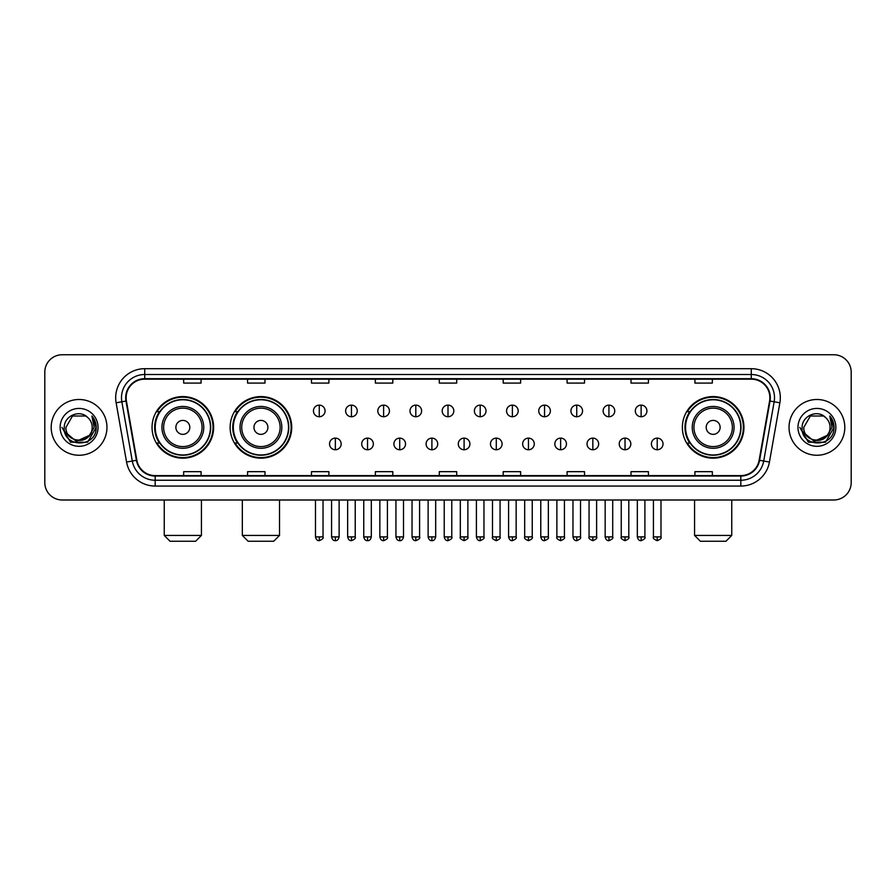 <?xml version="1.0" encoding="UTF-8"?>
<svg xmlns="http://www.w3.org/2000/svg" width="896" height="896" viewBox="0 0 896 896"><rect width="100%" height="100%" fill="white"/><g stroke="black" fill="none" stroke-linecap="round" stroke-linejoin="round"><path stroke-width="1.34" d="M682.371 427.381A30.789 30.789 0 0 0 713.16 458.17A30.789 30.789 0 0 0 743.949 427.381A30.789 30.789 0 0 0 713.16 396.581A30.789 30.789 0 0 0 682.371 427.381M230.138 427.381A30.789 30.789 0 0 0 260.926 458.17A30.789 30.789 0 0 0 291.715 427.381A30.789 30.789 0 0 0 260.926 396.581A30.789 30.789 0 0 0 230.138 427.381M152.051 427.381A30.789 30.789 0 0 0 182.84 458.17A30.789 30.789 0 0 0 213.629 427.381A30.789 30.789 0 0 0 182.84 396.581A30.789 30.789 0 0 0 152.051 427.381M159.432 443.061A28.179 28.179 0 0 1 159.432 411.69M237.518 443.061A28.179 28.179 0 0 1 237.518 411.69M689.752 443.061A28.179 28.179 0 0 1 689.752 411.69M44.8 372.187L44.8 482.563A17.427 17.427 0 0 0 62.227 500.002L833.773 500.002A17.427 17.427 0 0 0 851.2 482.563L851.2 372.187A17.427 17.427 0 0 0 833.773 354.749L62.227 354.749A17.427 17.427 0 0 0 44.8 372.187L44.8 482.563M51.195 427.381A27.888 27.888 0 0 0 79.083 455.258A27.888 27.888 0 0 0 106.96 427.381A27.888 27.888 0 0 0 79.083 399.493A27.888 27.888 0 0 0 51.195 427.381A27.888 27.888 0 0 0 79.083 455.258A27.888 27.888 0 0 0 106.96 427.381A27.888 27.888 0 0 0 79.083 399.493A27.888 27.888 0 0 0 51.195 427.381M789.04 427.381A27.888 27.888 0 0 0 816.917 455.258A27.888 27.888 0 0 0 844.805 427.381A27.888 27.888 0 0 0 816.917 399.493A27.888 27.888 0 0 0 789.04 427.381A27.888 27.888 0 0 0 816.917 455.258A27.888 27.888 0 0 0 844.805 427.381A27.888 27.888 0 0 0 816.917 399.493A27.888 27.888 0 0 0 789.04 427.381M126.134 397.746A18.592 18.592 0 0 1 144.726 379.154L751.274 379.154A18.592 18.592 0 0 1 769.586 400.971L759.136 460.23A18.592 18.592 0 0 1 740.824 475.597L155.176 475.597A18.592 18.592 0 0 1 136.864 460.23L126.414 400.971A18.592 18.592 0 0 1 126.134 397.746M125.675 397.746A19.051 19.051 0 0 0 125.966 401.05L136.416 460.309A19.051 19.051 0 0 0 155.176 476.056L740.824 476.056A19.051 19.051 0 0 0 759.584 460.309L770.034 401.05A19.051 19.051 0 0 0 751.274 378.694L144.726 378.694A19.051 19.051 0 0 0 125.675 397.746M116.122 402.786A29.053 29.053 0 0 1 144.726 368.693L751.274 368.693A29.053 29.053 0 0 1 779.878 402.786L769.429 462.045A29.053 29.053 0 0 1 740.824 486.058L155.176 486.058A29.053 29.053 0 0 1 126.571 462.045L116.122 402.786L121.845 401.778A23.24 23.24 0 0 1 144.726 374.506L751.274 374.506A23.24 23.24 0 0 1 774.155 401.778L763.706 461.037A23.24 23.24 0 0 1 740.824 480.245L155.176 480.245A23.24 23.24 0 0 1 132.294 461.037L121.845 401.778A23.24 23.24 0 0 1 121.486 397.746M833.773 354.749L62.227 354.749M62.227 500.002L833.773 500.002M851.2 482.563L851.2 372.187M759.584 460.309L763.706 461.037L774.155 401.778L779.878 402.786M439.286 379.154L439.286 383.085L456.714 383.085L456.714 379.154M375.379 379.154L375.379 383.085L392.806 383.085L392.806 379.154M311.472 379.154L311.472 383.085L328.899 383.085L328.899 379.154M247.565 379.154L247.565 383.085L264.992 383.085L264.992 379.154M183.658 379.154L183.658 383.085L201.085 383.085L201.085 379.154M503.194 379.154L503.194 383.085L520.621 383.085L520.621 379.154M567.101 379.154L567.101 383.085L584.528 383.085L584.528 379.154M631.008 379.154L631.008 383.085L648.435 383.085L648.435 379.154M694.915 379.154L694.915 383.085L712.342 383.085L712.342 379.154M456.714 475.597L456.714 471.666L439.286 471.666L439.286 475.597M392.806 475.597L392.806 471.666L375.379 471.666L375.379 475.597M328.899 475.597L328.899 471.666L311.472 471.666L311.472 475.597M264.992 475.597L264.992 471.666L247.565 471.666L247.565 475.597M201.085 475.597L201.085 471.666L183.658 471.666L183.658 475.597M520.621 475.597L520.621 471.666L503.194 471.666L503.194 475.597M584.528 475.597L584.528 471.666L567.101 471.666L567.101 475.597M648.435 475.597L648.435 471.666L631.008 471.666L631.008 475.597M712.342 475.597L712.342 471.666L694.915 471.666L694.915 475.597M89.141 435.814C82.174 445.234 65.262 439.208 65.946 427.381C65.139 444.315 93.016 444.315 92.21 427.381C93.016 444.315 65.139 444.315 65.946 427.381L72.509 416.002L85.646 416.002L87.685 417.458C79.621 409.013 64.109 415.968 64.254 427.381C62.776 447.642 95.637 448.179 96.174 428.355L96.197 427.381C96.152 423.069 94.718 419.283 91.907 416.024L94.17 427.381L89.141 435.814A13.126 13.126 0 0 0 92.21 427.381C93.016 444.315 65.139 444.315 65.946 427.381L72.509 416.002M92.21 427.381A13.126 13.126 0 0 0 87.685 417.458M89.981 435.109L76.283 441.325L64.658 431.637M60.133 427.381A18.939 18.939 0 0 0 79.083 446.32A18.939 18.939 0 0 0 98.022 427.381A18.939 18.939 0 0 0 79.083 408.43A18.939 18.939 0 0 0 60.133 427.381M91.907 416.024L96.197 427.874L95.402 422.184L96.197 427.874L95.402 422.184L96.197 427.874L92.03 416.17L96.197 427.874L92.03 416.17L96.197 427.381L87.64 442.21L70.515 442.21L61.958 427.381M92.03 416.17L96.197 427.885M195.619 541.251L170.061 541.251L164.248 535.438L201.432 535.438L195.619 541.251M189.818 427.381A6.966 6.966 0 0 0 182.84 420.403A6.966 6.966 0 0 0 175.874 427.381A6.966 6.966 0 0 0 182.84 434.347A6.966 6.966 0 0 0 189.818 427.381M203.762 427.381A20.91 20.91 0 0 0 182.84 406.459A20.91 20.91 0 0 0 161.93 427.381A20.91 20.91 0 0 0 182.84 448.291A20.91 20.91 0 0 0 203.762 427.381A20.91 20.91 0 0 1 182.84 448.291A20.91 20.91 0 0 1 161.93 427.381M210.437 427.381A27.597 27.597 0 0 0 182.84 399.784A27.597 27.597 0 0 0 155.243 427.381A27.597 27.597 0 0 0 182.84 454.966A27.597 27.597 0 0 0 210.437 427.381M213.046 427.381A30.206 30.206 0 0 1 157.024 443.061L159.824 443.061A27.854 27.854 0 0 0 201.275 448.258A27.854 27.854 0 0 0 201.275 406.493A27.854 27.854 0 0 0 159.824 411.69L157.024 411.69A30.206 30.206 0 0 1 213.046 427.381M273.706 541.251L248.147 541.251L242.334 535.438L279.518 535.438L273.706 541.251M267.893 427.381A6.966 6.966 0 0 0 260.926 420.403A6.966 6.966 0 0 0 253.949 427.381A6.966 6.966 0 0 0 260.926 434.347A6.966 6.966 0 0 0 267.893 427.381M281.837 427.381A20.91 20.91 0 0 0 260.926 406.459A20.91 20.91 0 0 0 240.005 427.381A20.91 20.91 0 0 0 260.926 448.291A20.91 20.91 0 0 0 281.837 427.381A20.91 20.91 0 0 1 260.926 448.291A20.91 20.91 0 0 1 240.005 427.381M288.523 427.381A27.597 27.597 0 0 0 260.926 399.784A27.597 27.597 0 0 0 233.33 427.381A27.597 27.597 0 0 0 260.926 454.966A27.597 27.597 0 0 0 288.523 427.381M291.133 427.381A30.206 30.206 0 0 1 235.11 443.061L237.899 443.061A27.854 27.854 0 0 0 279.35 448.258A27.854 27.854 0 0 0 279.35 406.493A27.854 27.854 0 0 0 237.899 411.69L235.11 411.69A30.206 30.206 0 0 1 291.133 427.381M725.939 541.251L700.381 541.251L694.568 535.438L731.752 535.438L725.939 541.251M720.126 427.381A6.966 6.966 0 0 0 713.16 420.403A6.966 6.966 0 0 0 706.182 427.381A6.966 6.966 0 0 0 713.16 434.347A6.966 6.966 0 0 0 720.126 427.381M734.07 427.381A20.91 20.91 0 0 0 713.16 406.459A20.91 20.91 0 0 0 692.238 427.381A20.91 20.91 0 0 0 713.16 448.291A20.91 20.91 0 0 0 734.07 427.381A20.91 20.91 0 0 1 713.16 448.291A20.91 20.91 0 0 1 692.238 427.381M740.757 427.381A27.597 27.597 0 0 0 713.16 399.784A27.597 27.597 0 0 0 685.563 427.381A27.597 27.597 0 0 0 713.16 454.966A27.597 27.597 0 0 0 740.757 427.381M743.366 427.381A30.206 30.206 0 0 1 687.344 443.061L690.144 443.061A27.854 27.854 0 0 0 731.595 448.258A27.854 27.854 0 0 0 731.595 406.493A27.854 27.854 0 0 0 690.144 411.69L687.344 411.69A30.206 30.206 0 0 1 743.366 427.381M319.256 405.126A5.813 5.813 0 0 0 313.443 410.928A5.813 5.813 0 0 0 319.256 416.741A5.813 5.813 0 0 0 325.069 410.928A5.813 5.813 0 0 0 319.256 405.126L319.256 416.741A5.813 5.813 0 0 0 325.069 410.928A5.813 5.813 0 0 0 319.256 405.126M351.445 405.126A5.813 5.813 0 0 0 345.632 410.928A5.813 5.813 0 0 0 351.445 416.741A5.813 5.813 0 0 0 357.246 410.928A5.813 5.813 0 0 0 351.445 405.126L351.445 416.741A5.813 5.813 0 0 0 357.246 410.928A5.813 5.813 0 0 0 351.445 405.126M383.622 405.126A5.813 5.813 0 0 0 377.821 410.928A5.813 5.813 0 0 0 383.622 416.741A5.813 5.813 0 0 0 389.435 410.928A5.813 5.813 0 0 0 383.622 405.126L383.622 416.741A5.813 5.813 0 0 0 389.435 410.928A5.813 5.813 0 0 0 383.622 405.126M415.811 405.126A5.813 5.813 0 0 0 409.998 410.928A5.813 5.813 0 0 0 415.811 416.741A5.813 5.813 0 0 0 421.624 410.928A5.813 5.813 0 0 0 415.811 405.126L415.811 416.741A5.813 5.813 0 0 0 421.624 410.928A5.813 5.813 0 0 0 415.811 405.126M448 405.126A5.813 5.813 0 0 0 442.187 410.928A5.813 5.813 0 0 0 448 416.741A5.813 5.813 0 0 0 453.813 410.928A5.813 5.813 0 0 0 448 405.126L448 416.741A5.813 5.813 0 0 0 453.813 410.928A5.813 5.813 0 0 0 448 405.126M480.189 405.126A5.813 5.813 0 0 0 474.376 410.928A5.813 5.813 0 0 0 480.189 416.741A5.813 5.813 0 0 0 486.002 410.928A5.813 5.813 0 0 0 480.189 405.126L480.189 416.741A5.813 5.813 0 0 0 486.002 410.928A5.813 5.813 0 0 0 480.189 405.126M512.378 405.126A5.813 5.813 0 0 0 506.565 410.928A5.813 5.813 0 0 0 512.378 416.741A5.813 5.813 0 0 0 518.179 410.928A5.813 5.813 0 0 0 512.378 405.126L512.378 416.741A5.813 5.813 0 0 0 518.179 410.928A5.813 5.813 0 0 0 512.378 405.126M544.555 405.126A5.813 5.813 0 0 0 538.754 410.928A5.813 5.813 0 0 0 544.555 416.741A5.813 5.813 0 0 0 550.368 410.928A5.813 5.813 0 0 0 544.555 405.126L544.555 416.741A5.813 5.813 0 0 0 550.368 410.928A5.813 5.813 0 0 0 544.555 405.126M576.744 405.126A5.813 5.813 0 0 0 570.931 410.928A5.813 5.813 0 0 0 576.744 416.741A5.813 5.813 0 0 0 582.557 410.928A5.813 5.813 0 0 0 576.744 405.126L576.744 416.741A5.813 5.813 0 0 0 582.557 410.928A5.813 5.813 0 0 0 576.744 405.126M608.933 405.126A5.813 5.813 0 0 0 603.12 410.928A5.813 5.813 0 0 0 608.933 416.741A5.813 5.813 0 0 0 614.746 410.928A5.813 5.813 0 0 0 608.933 405.126L608.933 416.741A5.813 5.813 0 0 0 614.746 410.928A5.813 5.813 0 0 0 608.933 405.126M641.122 405.126A5.813 5.813 0 0 0 635.309 410.928A5.813 5.813 0 0 0 641.122 416.741A5.813 5.813 0 0 0 646.923 410.928A5.813 5.813 0 0 0 641.122 405.126L641.122 416.741A5.813 5.813 0 0 0 646.923 410.928A5.813 5.813 0 0 0 641.122 405.126M335.35 438.122A5.813 5.813 0 0 0 329.538 443.934A5.813 5.813 0 0 0 335.35 449.747A5.813 5.813 0 0 0 341.163 443.934A5.813 5.813 0 0 0 335.35 438.122L335.35 449.747A5.813 5.813 0 0 0 341.163 443.934A5.813 5.813 0 0 0 335.35 438.122M367.539 438.122A5.813 5.813 0 0 0 361.726 443.934A5.813 5.813 0 0 0 367.539 449.747A5.813 5.813 0 0 0 373.341 443.934A5.813 5.813 0 0 0 367.539 438.122L367.539 449.747A5.813 5.813 0 0 0 373.341 443.934A5.813 5.813 0 0 0 367.539 438.122M399.717 438.122A5.813 5.813 0 0 0 393.915 443.934A5.813 5.813 0 0 0 399.717 449.747A5.813 5.813 0 0 0 405.53 443.934A5.813 5.813 0 0 0 399.717 438.122L399.717 449.747A5.813 5.813 0 0 0 405.53 443.934A5.813 5.813 0 0 0 399.717 438.122M431.906 438.122A5.813 5.813 0 0 0 426.093 443.934A5.813 5.813 0 0 0 431.906 449.747A5.813 5.813 0 0 0 437.718 443.934A5.813 5.813 0 0 0 431.906 438.122L431.906 449.747A5.813 5.813 0 0 0 437.718 443.934A5.813 5.813 0 0 0 431.906 438.122M464.094 438.122A5.813 5.813 0 0 0 458.282 443.934A5.813 5.813 0 0 0 464.094 449.747A5.813 5.813 0 0 0 469.907 443.934A5.813 5.813 0 0 0 464.094 438.122L464.094 449.747A5.813 5.813 0 0 0 469.907 443.934A5.813 5.813 0 0 0 464.094 438.122M496.283 438.122A5.813 5.813 0 0 0 490.47 443.934A5.813 5.813 0 0 0 496.283 449.747A5.813 5.813 0 0 0 502.085 443.934A5.813 5.813 0 0 0 496.283 438.122L496.283 449.747A5.813 5.813 0 0 0 502.085 443.934A5.813 5.813 0 0 0 496.283 438.122M528.461 438.122A5.813 5.813 0 0 0 522.659 443.934A5.813 5.813 0 0 0 528.461 449.747A5.813 5.813 0 0 0 534.274 443.934A5.813 5.813 0 0 0 528.461 438.122L528.461 449.747A5.813 5.813 0 0 0 534.274 443.934A5.813 5.813 0 0 0 528.461 438.122M560.65 438.122A5.813 5.813 0 0 0 554.837 443.934A5.813 5.813 0 0 0 560.65 449.747A5.813 5.813 0 0 0 566.462 443.934A5.813 5.813 0 0 0 560.65 438.122L560.65 449.747A5.813 5.813 0 0 0 566.462 443.934A5.813 5.813 0 0 0 560.65 438.122M592.838 438.122A5.813 5.813 0 0 0 587.026 443.934A5.813 5.813 0 0 0 592.838 449.747A5.813 5.813 0 0 0 598.651 443.934A5.813 5.813 0 0 0 592.838 438.122L592.838 449.747A5.813 5.813 0 0 0 598.651 443.934A5.813 5.813 0 0 0 592.838 438.122M625.027 438.122A5.813 5.813 0 0 0 619.214 443.934A5.813 5.813 0 0 0 625.027 449.747A5.813 5.813 0 0 0 630.829 443.934A5.813 5.813 0 0 0 625.027 438.122L625.027 449.747A5.813 5.813 0 0 0 630.829 443.934A5.813 5.813 0 0 0 625.027 438.122M657.216 438.122A5.813 5.813 0 0 0 651.403 443.934A5.813 5.813 0 0 0 657.216 449.747A5.813 5.813 0 0 0 663.018 443.934A5.813 5.813 0 0 0 657.216 438.122L657.216 449.747A5.813 5.813 0 0 0 663.018 443.934A5.813 5.813 0 0 0 657.216 438.122M830.054 427.381C830.861 444.315 802.984 444.315 803.79 427.381L810.354 416.002L823.491 416.002L825.518 417.458C817.466 409.013 801.954 415.968 802.099 427.381C800.621 447.642 833.482 448.179 834.019 428.355L834.042 427.381C833.997 423.069 832.563 419.283 829.752 416.024L832.014 427.381L826.986 435.814A13.126 13.126 0 0 0 830.054 427.381C830.861 444.315 802.984 444.315 803.79 427.381C802.984 444.315 830.861 444.315 830.054 427.381A13.126 13.126 0 0 0 825.518 417.458M826.986 435.814C820.019 445.234 803.107 439.208 803.79 427.381M827.826 435.109L814.128 441.325L802.502 431.637M797.978 427.381A18.939 18.939 0 0 0 816.917 446.32A18.939 18.939 0 0 0 835.867 427.381A18.939 18.939 0 0 0 816.917 408.43A18.939 18.939 0 0 0 797.978 427.381M829.752 416.024L834.042 427.874L833.246 422.184L834.042 427.874L833.246 422.184L834.042 427.874L829.875 416.17L834.042 427.874L829.875 416.17L834.042 427.381L825.485 442.21L808.36 442.21L799.803 427.381M829.875 416.17L834.042 427.885M751.274 368.693L751.274 378.694M121.845 401.778L125.966 401.05M155.176 486.058L155.176 476.056M740.824 476.056L740.824 486.058M126.571 462.045L136.416 460.309M770.034 401.05L774.155 401.778M144.726 368.693L144.726 378.694M763.706 461.037L769.429 462.045M202.059 427.381A19.219 19.219 0 0 0 182.84 408.162A19.219 19.219 0 0 0 163.632 427.381A19.219 19.219 0 0 0 182.84 446.589A19.219 19.219 0 0 0 202.059 427.381M280.134 427.381A19.219 19.219 0 0 0 260.926 408.162A19.219 19.219 0 0 0 241.707 427.381A19.219 19.219 0 0 0 260.926 446.589A19.219 19.219 0 0 0 280.134 427.381M732.368 427.381A19.219 19.219 0 0 0 713.16 408.162A19.219 19.219 0 0 0 693.941 427.381A19.219 19.219 0 0 0 713.16 446.589A19.219 19.219 0 0 0 732.368 427.381M319.256 536.894L315.482 536.894C316.142 539.582 317.397 540.837 319.256 540.669L319.256 536.894L323.03 536.894L323.03 500.002M351.445 536.894L347.659 536.894C348.32 539.582 349.586 540.837 351.445 540.669L351.445 536.894L355.219 536.894L355.219 500.002M383.622 536.894L379.848 536.894C380.509 539.582 381.774 540.837 383.622 540.669L383.622 536.894L387.408 536.894L387.408 500.002M415.811 536.894L412.037 536.894C412.698 539.582 413.952 540.837 415.811 540.669L415.811 536.894L419.586 536.894L419.586 500.002M448 536.894L444.226 536.894C444.886 539.582 446.141 540.837 448 540.669L448 536.894L451.774 536.894L451.774 500.002M480.189 536.894L476.414 536.894C477.064 539.582 478.33 540.837 480.189 540.669L480.189 536.894L483.963 536.894L483.963 500.002M512.378 536.894L508.592 536.894C509.253 539.582 510.518 540.837 512.378 540.669L512.378 536.894L516.152 536.894L516.152 500.002M544.555 536.894L540.781 536.894C541.442 539.582 542.696 540.837 544.555 540.669L544.555 536.894L548.341 536.894L548.341 500.002M576.744 536.894L572.97 536.894C573.63 539.582 574.885 540.837 576.744 540.669L576.744 536.894L580.518 536.894L580.518 500.002M608.933 536.894L605.158 536.894C605.819 539.582 607.074 540.837 608.933 540.669L608.933 536.894L612.707 536.894L612.707 500.002M641.122 536.894L637.336 536.894C637.997 539.582 639.262 540.837 641.122 540.669L641.122 536.894L644.896 536.894L644.896 500.002M335.35 536.894L331.576 536.894C332.226 539.582 333.491 540.837 335.35 540.669L335.35 536.894L339.125 536.894L339.125 500.002M367.539 536.894L363.754 536.894C364.414 539.582 365.68 540.837 367.539 540.669L367.539 536.894L371.314 536.894L371.314 500.002M399.717 536.894L395.942 536.894C396.603 539.582 397.858 540.837 399.717 540.669L399.717 536.894L403.502 536.894L403.502 500.002M431.906 536.894L428.131 536.894C428.792 539.582 430.046 540.837 431.906 540.669L431.906 536.894L435.68 536.894L435.68 500.002M464.094 536.894L460.32 536.894C459.547 538.093 460.813 539.358 464.094 540.669L464.094 536.894L467.869 536.894L467.869 500.002M496.283 536.894L492.498 536.894C491.736 538.093 492.99 539.358 496.283 540.669L496.283 536.894L500.058 536.894L500.058 500.002M528.461 536.894L524.686 536.894C523.925 538.093 525.179 539.358 528.461 540.669L528.461 536.894L532.246 536.894L532.246 500.002M560.65 536.894L556.875 536.894C556.114 538.093 557.368 539.358 560.65 540.669L560.65 536.894L564.424 536.894L564.424 500.002M592.838 536.894L589.064 536.894C588.291 538.093 589.557 539.358 592.838 540.669L592.838 536.894L596.613 536.894L596.613 500.002M625.027 536.894L621.253 536.894C620.48 538.093 621.746 539.358 625.027 540.669L625.027 536.894L628.802 536.894L628.802 500.002M657.216 536.894L653.43 536.894C652.669 538.093 653.923 539.358 657.216 540.669L657.216 536.894L660.99 536.894L660.99 500.002M201.432 500.002L201.432 535.438M164.248 500.002L164.248 535.438M279.518 500.002L279.518 535.438M242.334 500.002L242.334 535.438M731.752 500.002L731.752 535.438M694.568 500.002L694.568 535.438M315.482 536.894L315.482 500.002M323.03 536.894C323.792 538.093 322.538 539.358 319.256 540.669M347.659 536.894L347.659 500.002M355.219 536.894C355.981 538.093 354.726 539.358 351.445 540.669M379.848 536.894L379.848 500.002M387.408 536.894C388.17 538.093 386.915 539.358 383.622 540.669M412.037 536.894L412.037 500.002M419.586 536.894C420.358 538.093 419.093 539.358 415.811 540.669M444.226 536.894L444.226 500.002M451.774 536.894C452.547 538.093 451.282 539.358 448 540.669M476.414 536.894L476.414 500.002M483.963 536.894C484.725 538.093 483.47 539.358 480.189 540.669M508.592 536.894L508.592 500.002M516.152 536.894C516.914 538.093 515.659 539.358 512.378 540.669M540.781 536.894L540.781 500.002M548.341 536.894C549.102 538.093 547.848 539.358 544.555 540.669M572.97 536.894L572.97 500.002M580.518 536.894C581.291 538.093 580.026 539.358 576.744 540.669M605.158 536.894L605.158 500.002M612.707 536.894C613.469 538.093 612.214 539.358 608.933 540.669M637.336 536.894L637.336 500.002M644.896 536.894C645.658 538.093 644.403 539.358 641.122 540.669M331.576 536.894L331.576 500.002M339.125 536.894C338.464 539.582 337.21 540.837 335.35 540.669M363.754 536.894L363.754 500.002M371.314 536.894C370.653 539.582 369.387 540.837 367.539 540.669M395.942 536.894L395.942 500.002M403.502 536.894C402.842 539.582 401.576 540.837 399.717 540.669M428.131 536.894L428.131 500.002M435.68 536.894C435.019 539.582 433.765 540.837 431.906 540.669M460.32 536.894L460.32 500.002M467.869 536.894C468.63 538.093 467.376 539.358 464.094 540.669M492.498 536.894L492.498 500.002M500.058 536.894C500.819 538.093 499.565 539.358 496.283 540.669M524.686 536.894L524.686 500.002M532.246 536.894C533.008 538.093 531.754 539.358 528.461 540.669M556.875 536.894L556.875 500.002M564.424 536.894C565.197 538.093 563.931 539.358 560.65 540.669M589.064 536.894L589.064 500.002M596.613 536.894C597.386 538.093 596.12 539.358 592.838 540.669M621.253 536.894L621.253 500.002M628.802 536.894C629.563 538.093 628.309 539.358 625.027 540.669M653.43 536.894L653.43 500.002M660.99 536.894C661.752 538.093 660.498 539.358 657.216 540.669"/></g></svg>
